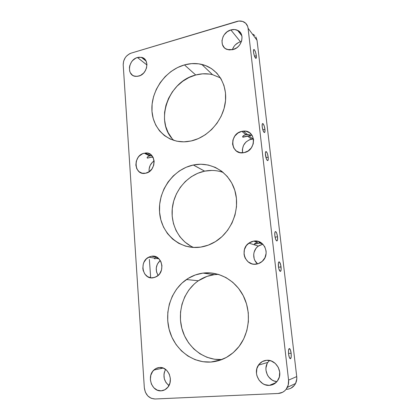<?xml version="1.0" encoding="UTF-8"?>
<svg xmlns="http://www.w3.org/2000/svg" width="420" height="420" viewBox="0 0 420 420"><rect width="100%" height="100%" fill="white"/><g stroke="black" fill="none" stroke-linecap="round" stroke-linejoin="round"><path stroke-width="0.63" d="M264.941 129.329L262.826 129.796L264.941 129.329L264.185 125.911L263.072 123.727L262.584 123.554L262.243 124.068L262.196 126.761C261.975 124.309 262.243 123.275 262.993 123.659C263.881 124.63 264.526 126.52 264.941 129.329C265.162 131.786 264.894 132.825 264.138 132.442C263.256 131.476 262.605 129.586 262.196 126.761L262.957 130.226L264.08 132.395L264.569 132.542L264.899 132.011L264.941 129.329M256.321 55.676L254.483 56.175L256.321 55.676L255.581 52.285L254.457 49.838L253.958 49.465L253.607 49.77L253.533 52.154C253.339 50.106 253.554 49.24 254.184 49.56C255.145 50.615 255.859 52.652 256.321 55.676C256.515 57.729 256.3 58.595 255.665 58.28L256.252 58.049L256.321 55.676M277.515 236.786L275.069 237.148L277.515 236.786L276.743 233.331L275.646 231.572L275.173 231.714L274.853 232.549L274.848 235.725C274.591 232.585 274.927 231.247 275.84 231.703C276.607 232.554 277.169 234.25 277.515 236.786C277.778 239.92 277.442 241.264 276.518 240.817C275.751 239.962 275.195 238.266 274.848 235.725L275.63 239.216L276.738 240.954L277.205 240.791L277.515 239.935L277.515 236.786M268.196 157.159L265.981 157.61L268.196 157.159L267.44 153.731L266.327 151.657C267.178 152.591 267.803 154.423 268.196 157.159C268.427 159.784 268.144 160.897 267.341 160.493C266.49 159.558 265.865 157.715 265.472 154.97C265.24 152.35 265.524 151.242 266.322 151.652L265.655 151.778L265.377 153.353L266.238 158.445L267.083 160.209L267.839 160.571L268.254 159.422L268.196 157.159M291.149 353.272L288.524 353.456L291.149 353.272L290.356 349.797L289.28 348.537L288.54 350.259L288.577 353.987C288.288 350.012 288.671 348.259 289.737 348.716C290.377 349.461 290.85 350.978 291.149 353.272C291.449 357.236 291.06 358.995 289.989 358.554C289.349 357.808 288.876 356.286 288.577 353.987L289.38 357.509L290.467 358.733L291.197 356.963L291.149 353.272M281.043 266.921L278.528 267.241L278.933 269.036L280.287 271.415L280.749 271.152L281.132 269.519L280.728 265.072L279.442 261.986C280.171 262.81 280.707 264.453 281.043 266.921C281.311 270.26 280.964 271.703 279.993 271.246C279.263 270.428 278.733 268.779 278.397 266.301C278.135 262.962 278.481 261.524 279.442 261.986L278.922 261.849L278.392 262.988L278.534 267.251L281.043 266.921M218.39 274.365L214.294 274.654L202.976 273.105C218.736 271.005 235.457 280.119 243.479 296.147C251.517 312.144 249.564 333.349 238.534 347.125C231.047 356.155 221.834 361.127 210.893 362.04L218.852 360.602L226.417 357.425L233.273 352.622L239.122 346.369L243.71 338.924L246.839 330.598L248.383 321.741L248.278 312.727L246.54 303.933L243.264 295.717L238.602 288.409L232.759 282.287L225.992 277.573L218.573 274.418L210.803 272.921L202.976 273.105L195.379 274.937L188.286 278.324L181.939 283.122L176.552 289.154L172.316 296.2L169.37 304.006L167.822 312.307L167.727 320.806L169.097 329.212L171.901 337.218L176.059 344.531L181.435 350.873L187.85 355.987L195.085 359.656L202.86 361.709L210.893 362.04L221.655 359.651L210.893 362.04C192.203 363.321 174.631 349.314 169.402 330.362C164.089 311.414 171.308 289.942 186.428 279.526C191.483 276.061 196.996 273.924 202.976 273.105L214.294 274.654C208.535 275.425 203.228 277.468 198.366 280.775C183.86 290.693 176.962 311.147 182.086 329.212C187.126 347.282 203.989 360.665 221.912 359.552L214.457 359.231L206.966 357.284L199.994 353.792L193.793 348.925L188.591 342.878L184.559 335.9L181.823 328.256L180.469 320.224L180.532 312.102L182.002 304.169L184.816 296.704L188.874 289.968L194.045 284.209M211.88 170.441L204.671 171.145L193.358 164.997C210.919 161.217 229.341 172.001 234.875 190.585C240.55 209.102 231.693 231.982 215.014 241.889C210.457 244.613 205.674 246.356 200.666 247.112L208.257 245.149L215.476 241.605L222.017 236.602L227.603 230.339L231.992 223.067L235.001 215.087L236.497 206.74L236.423 198.371L234.801 190.328L231.703 182.947L227.288 176.505L221.739 171.26L215.303 167.391L208.241 165.023L200.828 164.225L193.358 164.997L186.097 167.281L179.314 170.977L173.234 175.938L168.073 181.97L164.01 188.864L161.175 196.366L159.673 204.215L159.558 212.137L160.85 219.854L163.511 227.089L167.47 233.567L172.589 239.048L178.705 243.301L185.593 246.141L193.011 247.438L200.666 247.112C179.708 250.299 160.981 233.515 159.563 212.163C157.852 190.848 173.177 169.166 193.31 165.008L204.624 171.155C188.454 174.458 175.072 189.394 172.531 206.498C169.937 223.597 178.6 241.048 193.62 247.475M209.48 74.078L202.64 73.831L195.736 74.996L184.453 64.901C190.365 63.263 196.145 63.1 201.794 64.412C217.303 68.008 227.771 84.284 225.33 102.433C222.999 120.572 208.01 137.282 191.221 140.957L198.476 138.553L205.375 134.704L211.633 129.549L216.977 123.291L221.188 116.188L224.075 108.528L225.53 100.637L225.488 92.841L223.96 85.47L221.03 78.813L216.835 73.138L211.554 68.654L205.417 65.52L198.676 63.83L191.599 63.63L184.453 64.901L177.503 67.573L170.998 71.526L165.17 76.608L160.214 82.63L156.303 89.365L153.573 96.584L152.119 104.029L151.993 111.436L153.211 118.545L155.747 125.092L159.516 130.84L164.404 135.566L170.242 139.067L176.82 141.194L183.908 141.839L191.221 140.957L186.979 141.655C167.769 143.698 152.161 128.578 151.888 109.31C151.405 90.074 165.91 70.056 184.453 64.901L195.736 74.996C167.759 81.506 154.009 122.509 173.933 140.459M165.58 369.39C162.635 375.721 163.758 381.108 168.94 385.55L165.995 382.573L164.278 378.656L163.968 374.341L164.357 372.236L165.58 369.39M161.128 390.836C151.751 391.781 146.501 376.278 153.904 369.999C155.521 368.503 157.374 367.673 159.469 367.51L155.731 368.644L152.702 371.359L150.817 375.239L150.371 379.712L151.421 384.106L153.825 387.77L157.232 390.133L161.128 390.836L164.913 389.744L168.011 387.019L169.927 383.077L170.363 378.53L169.26 374.094L166.792 370.445L163.349 368.135L159.469 367.51C168.452 366.35 174.242 381.166 167.265 387.907C165.522 389.713 163.48 390.684 161.128 390.836L164.834 389.786L161.128 390.836M258.421 365.153C260.437 362.229 263.177 360.607 266.647 360.297L262.343 361.536L258.909 364.471L256.856 368.65L256.484 373.459L256.956 375.874L259.14 380.284L262.684 383.576L264.81 384.636L269.362 385.371L275.961 382.62L269.362 385.371C259.807 386.269 252.74 372.939 258.421 365.153L267.824 362.413L269.467 360.476L267.824 362.413C262.789 369.353 268.328 381.234 276.948 381.602L273.992 380.935L271.955 379.932L268.548 376.808L267.309 374.808L265.986 370.319L265.949 367.999L267.12 363.636M138.752 76.104L135.424 76.356C126.457 75.547 128.189 59.766 137.434 57.514L146.958 65L137.434 57.514L135.739 58.196L132.699 60.496L131.46 62.029L129.785 65.567L129.407 67.442L129.654 71.048L130.263 72.644L132.358 75.122L133.765 75.91L137.025 76.409L140.464 75.442L143.556 73.143L144.816 71.594L146.517 68.003L146.932 64.229L145.987 60.853L145.047 59.483L142.422 57.635L139.151 57.188L137.434 57.514L141.362 57.32C149.919 58.601 147.819 74.041 138.752 76.104M145.546 70.392L143.656 73.038L145.546 70.392M145.656 173.213L145.603 173.224C133.906 176.022 132.605 155.316 144.233 153.216L149.609 155.883L147.604 156.828L147.1 157.526L147.304 158.078L152.029 157.08L153.263 157.694L152.029 157.08L152.854 156.922L147.399 158.114L147.1 157.526L147.604 156.828L149.609 155.883L144.233 153.216L142.475 153.804L139.303 156.014L138.017 157.553L136.279 161.201L135.849 165.149L136.799 168.809L138.989 171.633L142.097 173.182L145.656 173.213L149.126 171.707L151.972 168.887L153.736 165.186L154.156 161.18L153.169 157.495L150.927 154.691L147.787 153.19L145.016 153.079C156.334 151.037 157.08 171.328 145.656 173.213M154.13 160.865C150.418 163.532 148.754 167.144 149.132 171.701L149.095 169.134L150.15 165.422L152.376 162.278L154.13 160.865M153.095 277.82C142.569 279.715 138.899 261.592 148.764 257.161L151.562 256.258L156.718 257.129L151.562 256.258L149.72 256.736L146.417 258.836L144.018 262.159L143.273 264.133L142.832 268.328L143.157 270.396L144.832 274.076L147.656 276.701L151.21 277.862L154.954 277.363L158.314 275.273L159.679 273.725L161.516 269.908L161.947 265.645L160.902 261.608L158.55 258.405L155.269 256.531L151.562 256.258C161.632 254.147 166.052 271.498 156.592 276.581L153.095 277.82M160.246 260.411C155.757 264.899 155.053 269.913 158.13 275.441L156.55 271.992L156.261 267.986L157.353 264.107L160.246 260.411M156.859 258.237L157.952 257.911L156.859 258.237M155.563 258.652L156.198 258.452L155.563 258.652M154.565 258.799L154.991 258.783L154.565 258.799M154.366 258.452L154.571 258.185L154.366 258.452M154.906 257.911L155.846 257.455L154.906 257.911M156.854 257.203L155.846 257.455L156.854 257.203M256.237 264.154C245.133 266.138 239.39 249.307 248.866 243.117L253.743 241.112L257.618 242.387L255.108 243.217L254.31 244.23L259.361 242.959L262.773 244.088L259.361 242.959L260.731 242.839L254.31 244.23L255.108 243.217L257.618 242.387L253.743 241.112L251.627 241.647L249.648 242.597L246.372 245.59L244.409 249.632L244.036 254.121L244.477 256.326L245.322 258.394L248.084 261.807L251.911 263.834L254.053 264.222L258.379 263.644L262.201 261.371L264.931 257.743L266.133 253.323L266.096 251.029L264.747 246.713L261.917 243.322L258.048 241.358L253.743 241.112C264.107 238.98 270.706 254.378 262.216 261.361C260.474 262.909 258.478 263.844 256.237 264.154M262.878 244.193L258.353 246.078C252.551 250.005 252.121 259.607 257.607 263.886L254.987 260.657L254.168 258.683L253.706 254.415L254.079 252.289L255.959 248.43L257.397 246.85L259.098 245.579L262.878 244.193M253.302 138.915L251.317 139.146L247.574 136.064L250.898 135.292L248.645 134.516L245.805 134.605L241.857 131.35L243.353 131.124C256.032 129.507 256.93 150.491 244.157 152.602L248.12 150.938L251.307 147.887L253.228 143.913L253.58 139.645L252.315 135.734L249.632 132.793L245.957 131.255L241.857 131.35L237.951 133.046L234.822 136.075L232.937 139.986L232.57 144.197L233.783 148.071L236.402 151.037L240.041 152.633L244.057 152.623C230.659 155.752 228.527 133.791 241.857 131.35L245.805 134.605L243.416 135.671L242.697 136.458L242.697 137.093L247.574 136.064L251.317 139.146C244.676 141.44 241.794 145.992 242.666 152.806M233.006 49.602L227.288 49.518C218.636 47.003 221.361 32.298 230.874 29.941L240.46 41.774C236.46 43.097 233.756 45.759 232.339 49.765L233.987 46.447L235.305 44.872L238.602 42.488L240.46 41.774L230.874 29.941L227.141 31.805L224.149 34.86L223.072 36.698L221.965 40.64L222.364 44.457L224.217 47.57L225.608 48.71L229.078 49.928L233.006 49.602L236.786 47.759L238.439 46.347L239.841 44.678L241.684 40.835L242.03 36.824L240.839 33.269L238.287 30.718L234.785 29.552L230.874 29.941C233.268 29.258 235.484 29.384 237.521 30.303C245.406 33.469 242.151 47.476 233.006 49.602M150.67 277.793L149.378 259.403L150.67 277.793M255.864 36.902L257.04 40.315L248.084 28.261C247.695 25.405 246.32 23.315 243.952 21.987C241.804 20.89 239.437 20.711 236.838 21.457L131.203 53.114C126.021 55.225 123.354 59.131 123.207 64.822L144.333 387.802L123.207 64.822L123.632 61.126L125.291 57.608L126.52 56.086L129.533 53.791L131.203 53.114L238.822 21.053L242.624 21.425L245.737 23.294L247.664 26.392L248.084 28.261L257.04 40.315L296.725 376.577L288.572 380.116L248.084 28.261L288.572 380.116L288.22 385.056L286.104 389.34L284.477 391.02L282.555 392.296L278.124 393.477L155.001 398.99L151.132 398.27L147.756 395.881L145.373 392.207L144.333 387.802C145.373 394.805 148.927 398.538 155.001 398.99L278.124 393.477C282.25 393.162 285.327 391.125 287.354 387.361L295.575 383.471C296.615 381.339 296.998 379.045 296.725 376.577L296.782 378.961L295.591 383.434L294.389 385.35L290.997 388.169M253.533 52.154L254.284 55.587L255.675 58.285C254.709 57.23 253.995 55.188 253.533 52.154M269.362 385.371L273.735 384.179L277.242 381.234L279.342 376.981L279.694 372.089L278.255 367.322L275.263 363.41L271.183 360.948L266.647 360.297C275.662 359.231 283.175 371.532 278.26 379.685C276.224 383.171 273.257 385.067 269.362 385.371M241.29 35.096L241.637 34.996L241.29 35.096M253.045 34.251L254.767 35.527M257.04 40.315L296.725 376.577L288.572 380.116C288.85 382.709 288.445 385.124 287.354 387.361M241.463 41.543L240.46 41.774L241.463 41.543M253.475 138.915L249.38 139.766L245.936 142.054L243.484 145.43L242.393 149.389L242.414 151.4M220.484 77.9L212.494 74.66C207.029 73.358 201.442 73.469 195.736 74.996L189.021 77.511L182.742 81.265L177.119 86.111L172.342 91.864L168.583 98.317L165.963 105.236L164.582 112.387L164.488 119.506L165.695 126.347L168.173 132.657L171.848 138.201M223.241 172.468C217.214 170.326 211.024 169.885 204.671 171.145L197.673 173.308L191.132 176.82L185.273 181.55L180.311 187.315L176.405 193.909L173.691 201.091L172.268 208.614L172.19 216.211L173.465 223.613L176.064 230.548L179.912 236.765L184.874 242.02L190.79 246.104M214.294 274.654L206.981 276.392L198.366 280.775L186.428 279.526M259.088 242.293L260.584 242.414M152.066 155.804L149.609 155.883M286.76 389.303C290.708 388.994 293.648 387.046 295.575 383.471M244.514 135.025L248.645 134.516L250.997 135.46L243.044 137.203L242.697 137.093L242.697 136.458L244.514 135.025M145.016 153.079L150.853 155.736M262.348 123.805L262.993 123.659M254.184 49.56L253.633 49.712M275.1 231.814L275.84 231.703M266.322 151.652L265.645 151.793M288.981 348.773L289.737 348.716M279.442 261.986L278.686 262.085M204.624 171.155L193.31 165.008M163.207 368.078L153.904 369.999M148.764 257.161L154.628 258.127M159.012 258.846L156.34 258.41M248.866 243.117L258.353 246.078M237.521 30.303L241.868 35.826M243.353 131.124L247.322 134.426M248.987 135.807L252.756 138.941M141.362 57.32L146.113 61.105M212.494 74.66L201.794 64.412M251.932 135.125L250.95 135.345"/></g></svg>
